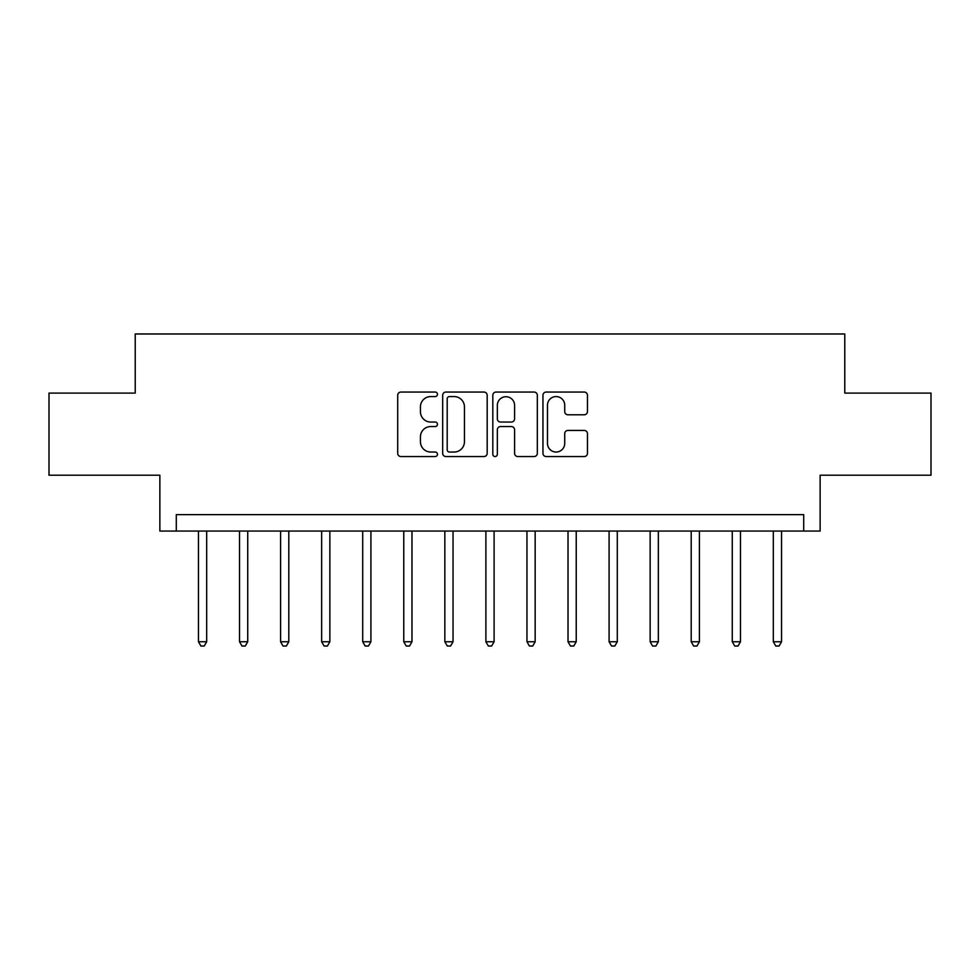 <?xml version="1.0" encoding="UTF-8"?>
<svg xmlns="http://www.w3.org/2000/svg" width="980" height="980" viewBox="0 0 980 980"><rect width="100%" height="100%" fill="white"/><g stroke="black" fill="none" stroke-linecap="round" stroke-linejoin="round"><path stroke-width="1.47" d="M437.448 394.315A2.254 2.254 0 0 0 435.181 392.061L400.93 392.061A3.222 3.222 0 0 0 397.709 395.283L397.709 453.324A3.222 3.222 0 0 0 400.93 456.545L435.181 456.545A2.254 2.254 0 0 0 437.448 454.291A2.254 2.254 0 0 0 435.181 452.037L430.747 452.037A10.315 10.315 0 0 1 420.432 441.711L420.432 436.872A10.315 10.315 0 0 1 430.747 426.557L435.181 426.557A2.254 2.254 0 0 0 437.448 424.303A2.254 2.254 0 0 0 435.181 422.049L430.747 422.049A10.315 10.315 0 0 1 420.432 411.723L420.432 406.896A10.315 10.315 0 0 1 430.747 396.569L435.181 396.569A2.254 2.254 0 0 0 437.448 394.315M584.227 414.785A3.222 3.222 0 0 0 587.461 411.563L587.461 395.283A3.222 3.222 0 0 0 584.227 392.061L546.179 392.061A3.222 3.222 0 0 0 542.957 395.283L542.957 453.324A3.222 3.222 0 0 0 546.179 456.545L584.227 456.545A3.222 3.222 0 0 0 587.461 453.324L587.461 433.65A3.222 3.222 0 0 0 584.227 430.428L567.947 430.428A3.222 3.222 0 0 0 564.725 433.65L564.725 443.401A8.624 8.624 0 0 1 556.101 452.037A8.624 8.624 0 0 1 547.477 443.401L547.477 405.193A8.624 8.624 0 0 1 556.101 396.569A8.624 8.624 0 0 1 564.725 405.193L564.725 411.563A3.222 3.222 0 0 0 567.947 414.785L584.227 414.785M803.71 531.062L820.138 531.062L820.138 475.214L931 475.214L931 393.09L844.772 393.09L844.772 333.972L135.228 333.972L135.228 393.09L49 393.09L49 475.214L159.863 475.214L159.863 531.062L803.71 531.062L803.71 514.635L176.29 514.635L176.29 531.062M487.183 395.283A3.222 3.222 0 0 0 483.949 392.061L445.912 392.061A3.222 3.222 0 0 0 442.678 395.283L442.678 453.324A3.222 3.222 0 0 0 445.912 456.545L483.949 456.545A3.222 3.222 0 0 0 487.183 453.324L487.183 395.283M496.052 392.061L534.088 392.061A3.222 3.222 0 0 1 537.322 395.283L537.322 453.324A3.222 3.222 0 0 1 534.088 456.545L517.808 456.545A3.222 3.222 0 0 1 514.586 453.324L514.586 429.779A3.222 3.222 0 0 0 511.364 426.557L500.56 426.557A3.222 3.222 0 0 0 497.338 429.779L497.338 454.291A2.254 2.254 0 0 1 495.084 456.545A2.254 2.254 0 0 1 492.818 454.291L492.818 395.283A3.222 3.222 0 0 1 496.052 392.061M449.452 396.569A2.254 2.254 0 0 0 447.199 398.823L447.199 449.771A2.254 2.254 0 0 0 449.452 452.037L454.132 452.037A10.315 10.315 0 0 0 464.447 441.711L464.447 406.896A10.315 10.315 0 0 0 454.132 396.569L449.452 396.569M514.586 405.353A8.624 8.624 0 0 0 505.962 396.729A8.624 8.624 0 0 0 497.338 405.353L497.338 418.815A3.222 3.222 0 0 0 500.56 422.049L511.364 422.049A3.222 3.222 0 0 0 514.586 418.815L514.586 405.353M198.462 531.062L198.462 641.765L206.682 641.765L206.682 531.062M206.682 641.765L204.208 646.028L200.925 646.028L198.462 641.765M239.524 531.062L239.524 641.765L247.732 641.765L247.732 531.062M247.732 641.765L245.27 646.028L241.987 646.028L239.524 641.765M280.586 531.062L280.586 641.765L288.794 641.765L288.794 531.062M288.794 641.765L286.332 646.028L283.049 646.028L280.586 641.765M321.648 531.062L321.648 641.765L329.856 641.765L329.856 531.062M329.856 641.765L327.394 646.028L324.111 646.028L321.648 641.765M362.71 531.062L362.71 641.765L370.918 641.765L370.918 531.062M370.918 641.765L368.455 646.028L365.173 646.028L362.71 641.765M403.772 531.062L403.772 641.765L411.98 641.765L411.98 531.062M411.98 641.765L409.518 646.028L406.235 646.028L403.772 641.765M444.834 531.062L444.834 641.765L453.042 641.765L453.042 531.062M453.042 641.765L450.579 646.028L447.297 646.028L444.834 641.765M485.896 531.062L485.896 641.765L494.104 641.765L494.104 531.062M494.104 641.765L491.642 646.028L488.359 646.028L485.896 641.765M526.958 531.062L526.958 641.765L535.166 641.765L535.166 531.062M535.166 641.765L532.704 646.028L529.421 646.028L526.958 641.765M568.02 531.062L568.02 641.765L576.228 641.765L576.228 531.062M576.228 641.765L573.766 646.028L570.483 646.028L568.02 641.765M609.082 531.062L609.082 641.765L617.29 641.765L617.29 531.062M617.29 641.765L614.827 646.028L611.545 646.028L609.082 641.765M650.144 531.062L650.144 641.765L658.352 641.765L658.352 531.062M658.352 641.765L655.889 646.028L652.607 646.028L650.144 641.765M691.206 531.062L691.206 641.765L699.414 641.765L699.414 531.062M699.414 641.765L696.952 646.028L693.668 646.028L691.206 641.765M732.268 531.062L732.268 641.765L740.476 641.765L740.476 531.062M740.476 641.765L738.014 646.028L734.731 646.028L732.268 641.765M773.318 531.062L773.318 641.765L781.538 641.765L781.538 531.062M781.538 641.765L779.076 646.028L775.793 646.028L773.318 641.765"/></g></svg>
